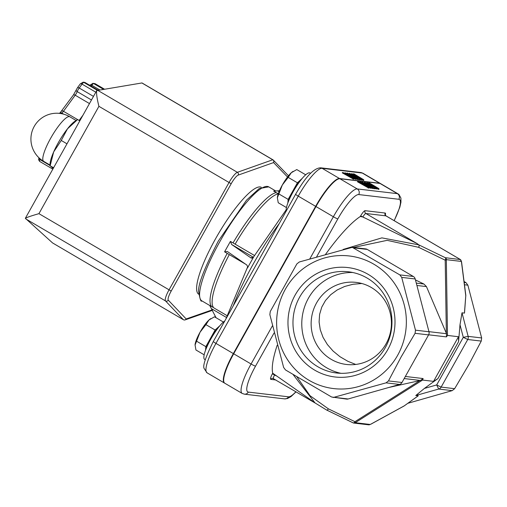<?xml version="1.0" encoding="UTF-8"?>
<svg xmlns="http://www.w3.org/2000/svg" width="507" height="507" viewBox="0 0 507 507"><rect width="100%" height="100%" fill="white"/><g stroke="black" fill="none" stroke-linecap="round" stroke-linejoin="round"><path stroke-width="0.76" d="M247.587 267.854L247.708 266.752L246.852 265.041L227.402 251.535L224.576 251.827L230.412 241.376L231.623 244.482L250.87 257.854A2.066 2.009 -83.2 0 0 251.63 258.114M355.749 364.451L347.865 361.301L340.001 356.719L333.093 351.059L327.376 344.526L323.048 337.339L320.259 329.74L319.093 321.989L319.606 314.359L321.768 307.109L325.507 300.48L330.703 294.706L337.168 289.979L344.684 286.461L352.999 284.275L361.827 283.502M331.21 359.343A41.327 40.129 -83.3 0 0 346.458 364.47A41.327 40.129 -83.3 0 0 391.138 328.111A41.327 40.129 -83.3 0 0 356.098 282.386A41.327 40.129 -83.3 0 0 313.193 310.626A41.327 40.129 -83.3 0 0 331.21 359.343M79.124 120.444L82.654 115.609M352.796 272.512A50.954 49.483 -83.3 0 0 302.134 317.655A50.954 49.483 -83.3 0 0 340.951 373.31M367.22 278.115A50.954 49.483 96.7 0 1 389.427 338.182A50.954 49.483 96.7 0 1 336.528 373A50.954 49.483 96.7 0 1 317.718 366.675A50.954 49.483 96.7 0 1 295.511 306.608A50.954 49.483 96.7 0 1 348.41 271.79A50.954 49.483 96.7 0 1 367.22 278.115M458.569 341.661L460.001 324.753L463.29 337.339L436.685 384.946L424.422 388.413L437.928 378.583L458.569 341.661L458.493 336.73L433.548 381.359L437.928 378.583M458.493 336.73L447.491 335.438L446.413 336.895L446.534 333.726L426.444 286.594L423.884 284.015L415.461 279.946M460.381 259.571L445.33 257.702A2.066 1.096 115.8 0 1 445.209 260.18A2.066 0.767 -0.9 0 0 446.331 259.66A2.066 2.009 -83.3 0 0 445.33 257.702L418.763 244.843L381.872 237.872L343.1 249.463M388.806 387.481L420.417 380.459L423.136 378.552L422.553 380.066L433.548 381.359M353.246 422.908A2.066 2.009 -83.3 0 0 355.211 422.699A2.066 0.444 -122.3 0 0 354.944 421.697A2.066 1.096 115.8 0 1 353.157 422.876A2.066 1.096 115.8 0 1 353.056 422.813L326.704 410.062M314.733 370.154A55.086 53.495 -83.3 0 0 395.004 321.901A55.086 53.495 -83.3 0 0 314.727 274.781A55.086 53.495 -83.3 0 0 314.733 370.154M352.264 247.334L365.731 248.912A4.132 4.012 96.7 0 1 367.252 249.425L413.338 276.473A4.132 4.012 96.7 0 1 415.208 278.97L428.985 331.762A4.132 4.012 96.7 0 1 428.586 334.899L401.981 382.5A4.132 4.012 96.7 0 1 399.541 384.445L348.144 398.977A4.132 4.012 96.7 0 1 346.623 399.098L331.591 397L285.504 369.945L283.635 367.455L269.857 314.663L270.256 311.526L296.861 263.925L299.301 261.98L352.264 247.334L399.833 274.889L401.709 277.386L415.48 330.171L415.081 333.308L401.075 357.029L388.476 380.915L386.036 382.855L333.156 397.513M418.079 395.91L404.231 405.866L370.953 424.099A2.066 1.077 61.3 0 1 370.794 424.226L370.794 424.226A2.066 1.077 61.3 0 1 370.769 424.239M404.231 405.866A2.066 1.077 61.3 0 1 404.073 405.993L404.073 405.993A2.066 1.077 61.3 0 1 403.883 406.056M418.224 395.809L415.784 395.523L438.701 389.04A4.132 4.012 -83.3 0 0 441.141 387.101L467.746 339.5A4.132 4.012 -83.3 0 0 468.145 336.363L462.004 312.825L464.437 313.111L464.494 312.477M415.784 395.523L424.422 388.413M447.491 335.438L446.331 259.66L461.193 261.409L461.484 262.113L465.768 295.758L464.437 313.111M460.001 324.753L462.004 312.825M465.768 295.758A2.066 1.337 -7.3 0 0 465.819 295.334L464.513 312.958M461.484 262.113A2.066 1.337 -7.3 0 0 461.535 261.688A2.066 1.337 -7.3 0 0 461.528 261.644M369.609 185.068L367.873 184.047M367.683 187.058L360.604 182.957M353.461 247.473L387.152 240.343L418.643 247.321A2.066 1.096 115.8 0 0 418.763 244.843A94.993 8.892 29.2 0 0 416.938 243.474L362.866 216.996L360.312 216.495A94.993 20.844 -59.6 0 0 325.64 254.254M277.183 345.267A94.993 20.844 -59.6 0 0 272.722 373.222L310.183 399.44M397.672 355.255A66.772 64.845 -83.3 0 0 341.484 255.534A66.772 64.845 -83.3 0 0 285.314 356.047A66.772 64.845 -83.3 0 0 397.672 355.255M408.046 403.242L452.206 390.631L454.646 388.685L468.652 364.97L481.251 341.084L481.65 337.947L467.872 285.156L466.003 282.665L464.051 281.461M367.125 183.61L367.296 183.3L368.893 184.149L370.402 185.366L366.067 182.989L367.296 183.3M360.826 183.052L361.028 182.691L364.913 184.763L367.879 186.703L367.759 187.02L359.298 182.19L361.028 182.691M367.708 187.013L367.879 186.703L367.759 187.02M293.154 374.622L315.031 402.938L326.483 409.954A2.066 1.096 115.8 0 0 326.584 410.017L315.031 402.938M371.853 187.121L374.362 188.363L372.334 187.178L371.72 187.362M371.682 186.069L377.354 188.718L369.191 184.136L364.451 182.228L371.593 186.234M362.296 182.659L373.203 188.23L362.232 181.962L370.623 186.893L360.464 181.76L371.067 187.977L362.296 182.659M373.57 186.405L377.088 188.331L378.862 188.997L378.678 188.515L369.121 182.773L377.658 188.293L366.96 182.52L373.57 186.405L373.386 186.734M378.476 188.877L378.659 189.358L378.678 188.515M377.176 188.154L377.347 187.85L377.658 188.293M368.976 187.717L368.766 188.091L369.172 187.356L365.344 184.821L360.274 182.127L357.682 181.43L368.278 187.653L369.172 187.356M373.133 188.344L374.16 188.724L374.362 188.363M373.684 188.667L373.881 188.306M372.005 187.14L364.248 182.583L364.451 182.228M375.446 188.49L375.243 188.851L374.293 188.484M374.844 188.807L375.047 188.446M377.354 188.718L376.644 189.016L374.553 187.97M376.644 189.016L376.84 188.655M360.338 182.159L360.464 181.76M371.435 188.021L370.864 188.338L369.14 187.324M370.864 188.338L371.067 187.977M373.203 188.23L372.556 188.534L370.142 187.26M372.556 188.534L372.753 188.179M362.511 182.609L362.03 182.324L362.232 181.962M366.776 182.843L366.96 182.52M373 186.544L371.473 185.644M378.659 189.358L376.885 188.693M377.145 188.211L368.519 183.084L368.722 182.729M368.766 188.091L357.486 181.791L357.682 181.43M368.082 188.008L368.278 187.653M354.393 176.132L352.657 175.111M352.466 178.122L345.394 174.021M272.348 325.938L251.073 364.001L233.689 353.791L315.981 206.545L333.372 216.749L309.866 258.804M233.689 353.791A33.056 7.256 120.4 0 0 224.785 383.222L242.169 393.426L244.374 394.161A4.132 4.012 96.7 0 0 248.335 392.101A28.924 6.344 -59.6 0 1 255.528 366.155L274.034 333.042M394.205 220.691L399.82 207.262L400.955 202.249L400.91 198.072L399.015 194.568L398.071 193.877L380.687 183.667A33.056 7.256 120.4 0 0 380.009 183.452L397.393 193.655L357.258 188.94A33.056 7.256 120.4 0 0 333.372 216.749A4.132 0.387 -150.8 0 0 337.827 218.904A28.924 6.344 -59.6 0 1 358.728 194.568L398.863 199.283A28.924 6.344 -59.6 0 1 394.116 220.634M358.728 194.568A4.132 4.012 -83.3 0 0 357.258 188.94L339.874 178.737L380.009 183.452M339.874 178.737A33.056 7.256 120.4 0 0 315.981 206.545M351.909 174.668L352.08 174.364L353.677 175.213L355.185 176.43L350.85 174.047L352.08 174.364M345.609 174.116L345.812 173.755L349.697 175.828L352.669 177.761L352.549 178.077L344.082 173.255L345.812 173.755M352.492 178.071L352.669 177.761L352.549 178.077M347.08 173.717L357.986 179.288L347.39 173.071L355.407 177.951L345.254 172.817L355.851 179.041L347.08 173.717M356.465 177.133L362.144 179.782L353.981 175.194L349.234 173.286L356.377 177.292M353.759 178.781L353.55 179.155L353.962 178.42L350.128 175.885L345.058 173.191L342.466 172.494L353.068 178.711L353.962 178.42M358.36 177.463L361.871 179.396L363.646 180.061L363.462 179.579L353.905 173.838L362.442 179.358L351.744 173.584L358.36 177.463L358.17 177.799M363.259 179.941L363.443 180.422L363.462 179.579M361.96 179.218L362.131 178.914L362.442 179.358M356.643 178.179L359.146 179.427L357.118 178.236L356.503 178.42M272.867 159.768L141.998 82.945L96.729 90.576L25.35 218.295L52.538 242.904M25.35 218.295C26.934 217.345 31.459 215.798 38.931 213.662L98.916 106.331C96.964 98.592 96.235 93.339 96.729 90.576M345.121 173.223L345.254 172.817M356.218 179.085L355.648 179.402L353.924 178.388M355.648 179.402L355.851 179.041M357.986 179.288L357.34 179.598L354.925 178.325M357.34 179.598L357.543 179.237M347.301 173.667L346.813 173.388L347.016 173.026M356.789 178.198L349.031 173.648L349.234 173.286M360.23 179.554L360.027 179.915L359.083 179.541M359.634 179.865L359.831 179.51M362.144 179.782L361.428 180.08L359.336 179.028M361.428 180.08L361.624 179.719M353.55 179.155L342.269 172.849L342.466 172.494M352.866 179.072L353.068 178.711M361.928 179.269L353.309 174.148L353.506 173.787M351.566 173.907L351.744 173.584M357.784 177.602L356.256 176.709M363.443 180.422L361.668 179.751M359.146 179.427L358.943 179.789L357.917 179.408M358.468 179.732L358.664 179.37M224.62 383.108A33.056 7.256 -59.6 0 1 224.436 383.019A33.056 7.256 -59.6 0 1 233.34 353.588L315.633 206.343A33.056 7.256 -59.6 0 1 339.525 178.527L379.661 183.242A33.056 7.256 -59.6 0 1 380.339 183.464A33.056 7.256 -59.6 0 1 380.51 183.578M198.655 294.187A61.949 13.594 -59.6 0 1 216.926 236.357A61.949 13.594 -59.6 0 1 260.161 186.95A61.949 13.594 -59.6 0 1 261.371 187.337M214.41 308.231A66.081 14.5 -59.6 0 1 214.347 308.193A66.081 14.5 -59.6 0 1 229.291 254.596L245.591 264.16M254.432 255.471L235.128 244.146A66.081 14.5 -59.6 0 1 278.254 193.858M279.072 191.684L277.678 190.866L279.465 190.74M252.359 258.031L250.87 257.854L253.608 257.081M209.721 305.474L216.077 317.75M253.468 257.233L247.498 267.918M224.576 251.827L229.291 254.596M235.128 244.146L230.412 241.376M277.678 190.866L273.628 191.069L278.273 193.801M224.81 320.944A22.726 4.988 120.4 0 0 209.486 341.528A22.726 4.988 120.4 0 0 204.632 359.419L205.215 359.755M310.518 173.305L309.935 172.963A22.726 4.988 120.4 0 0 309.473 172.817A22.726 4.988 120.4 0 0 294.954 188.667A22.726 4.988 120.4 0 0 286.24 211.026M277.354 197.635A16.528 3.625 -59.6 0 1 282.348 184.966L277.335 197.844A16.528 3.625 -59.6 0 1 277.342 197.838A16.528 3.625 -59.6 0 1 277.354 197.635L278.235 202.743L286.455 207.566M305.689 174.795L296.779 169.566L291.259 172.754A16.528 3.625 -59.6 0 1 292.754 171.581A16.528 3.625 -59.6 0 1 292.894 171.493M288.223 177.399L282.348 184.966A16.528 3.625 -59.6 0 1 291.259 172.754L288.223 177.399L297.413 182.793L288.141 199.378L278.951 193.985M288.141 199.378L287.849 202.939M302.267 178.35L301.69 178.876A16.528 3.625 120.4 0 0 292.78 191.088A16.528 3.625 120.4 0 0 287.925 202.737M302.191 178.439A16.528 3.625 120.4 0 0 301.69 178.876L297.413 182.793M195.056 344.88A16.528 3.625 -59.6 0 1 200.056 332.212L195.043 345.09A16.528 3.625 -59.6 0 1 195.043 345.083A16.528 3.625 -59.6 0 1 195.056 344.88L195.943 349.988L204.163 354.811M223.397 322.046L214.48 316.812L208.966 319.999A16.528 3.625 -59.6 0 1 210.456 318.827A16.528 3.625 -59.6 0 1 210.595 318.745M205.931 324.645L200.056 332.212A16.528 3.625 -59.6 0 1 208.966 319.999L205.931 324.645L215.12 330.038L205.848 346.63L196.659 341.236M205.848 346.63L205.557 350.191M219.968 325.595L219.398 326.121A16.528 3.625 120.4 0 0 210.487 338.334A16.528 3.625 120.4 0 0 205.633 349.982M219.899 325.684A16.528 3.625 120.4 0 0 219.398 326.121L215.12 330.038M61.265 140.464L53.691 151.891A26.858 5.894 -59.6 0 1 67.456 128.848L61.265 140.464L66.911 143.779M77.527 119.627L67.456 128.848A26.858 5.894 -59.6 0 1 75.106 121.154L77.527 119.627M53.552 167.684L49.959 165.789L50.06 163.824A26.858 5.894 -59.6 0 1 53.691 151.891L50.155 165.694L53.134 168.438M79.751 120.812L77.685 119.601M227.206 253.367A66.081 14.5 120.4 0 0 212.262 306.969L201.83 300.847A66.081 14.5 -59.6 0 1 219.626 242.016A66.081 14.5 -59.6 0 1 267.379 186.424A66.081 14.5 -59.6 0 1 268.735 186.861L275.764 190.993M213.523 307.495L212.262 306.969A66.081 14.5 120.4 0 0 212.325 307.001M276.258 192.616A66.081 14.5 120.4 0 0 233.043 242.923M104.505 89.2L95.291 83.794L92.933 83.332A2.066 2.009 96.7 0 1 93.7 83.585L95.208 83.763A4.132 0.906 -59.6 0 1 95.291 83.794A4.132 0.906 -59.6 0 1 95.354 83.851M94.441 83.509A2.066 2.009 96.7 0 1 95.208 83.763L104.474 89.207M52.76 169.11L39.66 161.422L38.583 159.73L38.963 157.791A2.066 1.172 21.5 0 0 38.9 157.962A2.066 1.172 21.5 0 0 39.901 159.553L40.167 158.868M39.742 161.448A4.132 0.906 -59.6 0 1 39.654 161.416A4.132 0.906 -59.6 0 1 39.901 159.553L49.978 165.466M60.821 112.719A2.066 2.009 96.7 0 1 61.613 112.979A4.132 0.906 120.4 0 0 63.464 111.287L75.201 95.202A4.132 0.906 120.4 0 0 77.203 91.609A4.132 0.906 -59.6 0 1 79.212 88.022L82.052 84.13A4.132 0.906 -59.6 0 1 83.902 82.438L85.151 82.584A4.132 0.906 -59.6 0 1 85.233 82.609A4.132 0.906 -59.6 0 1 85.296 82.673M60.713 113.536A4.132 0.906 -59.6 0 1 61.613 112.979L63.629 114.164M61.645 111.21A2.066 0.837 36.1 0 1 61.715 111.014A2.066 0.837 36.1 0 1 63.464 111.287L77.634 119.601M73.382 95.132A2.066 0.837 36.1 0 1 73.452 94.929A2.066 0.837 36.1 0 1 75.201 95.202L89.403 103.536M76.392 89.745A2.066 1.172 21.5 0 0 76.208 90.005A2.066 1.172 21.5 0 0 77.203 91.609L91.406 99.949M77.4 87.945A2.066 0.837 36.1 0 1 77.476 87.736A2.066 0.837 36.1 0 1 79.212 88.022L93.415 96.355M80.233 84.061A2.066 0.837 36.1 0 1 80.302 83.864A2.066 0.837 36.1 0 1 82.052 84.13L95.753 92.173M83.11 82.178A2.066 2.009 96.7 0 1 83.902 82.438L97.452 90.385M60.08 112.833L73.452 94.929L77.47 87.749L80.302 83.864L83.142 82.178L84.384 82.324A2.066 2.009 96.7 0 1 85.151 82.584L98.212 90.252M91.19 86.108A4.132 0.906 120.4 0 0 91.843 85.284A4.132 0.906 -59.6 0 1 93.7 83.585L103.536 89.359M90.031 85.208A2.066 0.837 36.1 0 1 90.1 85.011A2.066 0.837 36.1 0 1 91.843 85.284L99.847 89.98M461.193 261.409A2.066 2.009 -83.3 0 0 460.198 259.445L385.928 215.855A4.132 0.906 -59.6 0 1 386.017 215.881A4.132 0.906 -59.6 0 1 386.081 215.944M446.413 336.895L428.63 334.81M446.534 333.726L428.96 331.66M404.187 378.552L420.417 380.459M405.353 376.46L423.136 378.552M370.953 424.099L370.078 424.448A2.066 2.009 96.7 0 1 368.684 424.815L353.816 423.066A2.066 2.066 0 0 1 353.157 422.876L326.59 410.017A2.066 1.096 115.8 0 1 326.584 410.017M370.078 424.448L355.211 422.699L422.553 380.066M481.251 341.084L467.746 339.5L463.29 337.339L468.145 336.363L481.65 337.947M452.206 390.631L438.701 389.04L436.685 384.946L441.141 387.101L454.646 388.685M362.866 216.996L364.362 217.845M360.648 215.9L362.879 216.977A4.132 0.906 -59.6 0 1 365.864 213.498L385.928 215.855A2.066 2.009 96.7 0 1 385.193 213.041L365.129 210.684A6.198 1.363 120.4 0 0 360.648 215.9L360.312 216.495M416.938 243.474L365.864 213.498A2.066 2.009 96.7 0 1 365.129 210.684M416.906 285.473L426.444 286.594M423.884 284.015L416.291 283.128M418.643 247.321L445.209 260.18L446.337 333.276M419.904 380.573L354.944 421.697L328.371 408.838A2.066 1.096 115.8 0 1 326.59 410.017M273.59 378.609A4.132 0.906 -59.6 0 1 273.501 378.583A4.132 0.906 -59.6 0 1 274.617 374.901L274.629 374.882M276.1 375.776L272.386 373.824A6.198 1.363 120.4 0 0 270.846 379.382L275.878 379.977M353.747 247.841L367.252 249.425M413.338 276.473L399.833 274.889M401.709 277.386L415.208 278.97M428.985 331.762L415.48 330.171M415.081 333.308L428.586 334.899M401.981 382.5L388.476 380.915M386.036 382.855L399.541 384.445M348.144 398.977L334.639 397.387M272.722 373.222L272.386 373.824M273.45 378.533A2.066 2.009 -83.3 0 0 270.846 379.382M466.003 282.665L464.178 282.45M464.469 284.757L467.872 285.156M368.69 184.51L368.893 184.149M364.71 185.125L364.913 184.763M385.238 214.892A2.066 1.553 -164.5 0 1 385.352 214.74A6.198 1.363 120.4 0 0 385.193 213.041M328.371 408.845L310.011 395.688L296.925 376.904M295.904 391.727A28.924 6.344 -59.6 0 1 288.47 396.81L248.335 392.101M316.634 256.827L337.827 218.904M255.528 366.155A4.132 0.387 -150.8 0 1 251.073 364.001A33.056 7.256 120.4 0 0 242.169 393.426M288.47 396.81A4.132 4.012 96.7 0 1 284.509 398.876L244.374 394.161M398.071 193.877A33.056 7.256 120.4 0 0 397.393 193.655A4.132 4.012 -83.3 0 1 398.863 199.283M375.167 186.988L375.37 186.627M353.474 175.574L353.677 175.213M349.5 176.183L349.697 175.828M184.218 319.974A2.066 1.952 -109.3 0 0 186.183 318.96A2.066 2.009 136.4 0 1 183.376 319.708A2.066 0.456 120.4 0 0 183.401 319.727A2.066 0.456 120.4 0 0 183.433 319.733M25.838 218.942L165.497 300.917L183.376 319.708L52.474 242.872M141.852 82.939L272.76 159.775L237.371 172.31A12.396 2.719 120.4 0 0 228.955 182.659L168.97 289.985A12.396 2.719 120.4 0 0 165.497 300.917A2.066 2.009 136.4 0 0 168.299 300.176A10.33 2.269 -59.6 0 1 171.195 291.062L38.931 213.662M272.912 159.794A2.066 0.456 120.4 0 0 272.893 159.775A2.066 0.456 120.4 0 0 272.76 159.775A2.066 1.952 70.5 0 1 273.584 162.582A2.066 2.009 -44.1 0 0 272.912 159.794M359.951 178.052L360.154 177.691M98.916 106.331L231.179 183.737A10.33 2.269 -59.6 0 1 238.195 175.111A2.066 1.952 -109.5 0 0 237.371 172.31L97.712 90.335M379.661 183.242L362.277 173.039A33.056 7.256 -59.6 0 1 362.955 173.261L380.339 183.464M339.525 178.527L322.141 168.324L362.277 173.039A4.132 4.012 -83.3 0 0 360.756 172.526L362.955 173.261M315.633 206.343L298.249 196.139A33.056 7.256 -59.6 0 1 322.141 168.324A4.132 4.012 -83.3 0 0 320.614 167.811L360.756 172.526M233.34 353.588L215.957 343.385L298.249 196.139A4.132 0.387 -150.8 0 1 295.625 194.238C305.569 176.835 313.896 168.026 320.614 167.811M224.436 383.019L207.052 372.816A33.056 7.256 -59.6 0 1 215.957 343.385A4.132 0.387 -150.8 0 1 213.327 341.484L295.625 194.238M212.243 309.847L186.183 318.96L168.299 300.176M171.195 291.062L231.179 183.737M238.195 175.111L273.584 162.582L287.526 176.987M233.176 305.975A90.88 19.938 -59.6 0 1 279.243 223.543M231.623 244.482L253.386 257.258M211.749 308.833L226.28 317.363M43.063 156.429A25.825 5.666 -59.6 0 1 55.643 130.16A25.825 5.666 -59.6 0 1 69.814 116.781A25.825 25.825 0 0 0 34.47 125.983A25.825 25.825 0 0 0 43.665 161.327A25.825 5.666 -59.6 0 1 43.063 156.429M60.846 112.725L58.989 113.327M98.244 90.246L84.384 82.324M89.866 85.328L92.933 83.332M418.224 395.84L404.073 405.993L370.794 424.226L368.684 424.815M385.098 215.209L385.206 214.676L386.017 215.881L460.286 259.476L461.535 261.688L465.819 295.334M272.823 378.349L315.151 403.027M315.05 402.957L309.625 399.053M284.509 398.876L287.431 398.546L291.024 396.582L296.069 391.829M379.084 188.965L378.887 189.326M369.4 187.691L369.197 188.053M212.477 310.328L185.131 319.892A2.066 2.066 0 0 1 183.401 319.727L52.494 242.891M288.477 175.777L273.33 160.123A2.066 2.066 0 0 0 272.893 159.775L141.985 82.945M354.184 178.756L353.981 179.117M363.868 180.029L363.671 180.391M213.327 341.484C205.519 357.22 202.483 366.263 204.22 368.614L207.052 372.816M286.151 209.847L253.462 257.131L251.63 258.107M247.708 266.752L225.792 319.182M226.813 315.506L214.347 308.193M201.83 300.847C201.019 302.292 199.961 299.244 198.662 291.702C197.812 285.01 204.359 268.127 218.314 241.066L246.548 200.113L259.191 188.56L268.735 186.861M292.754 171.581L293.109 171.353M210.456 318.827L210.817 318.605M76.145 120.501L69.814 116.781M49.997 165.048L43.665 161.327"/></g></svg>
